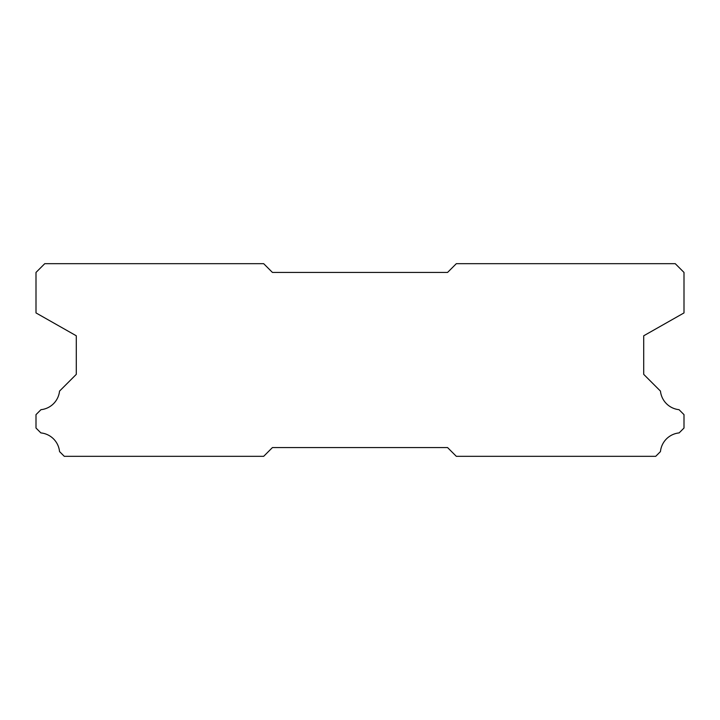<?xml version="1.0" encoding="UTF-8"?>
<svg xmlns="http://www.w3.org/2000/svg" width="720" height="720" viewBox="0 0 720 720"><rect width="100%" height="100%" fill="white"/><g stroke="black" fill="none" stroke-linecap="round" stroke-linejoin="round"><path stroke-width="1.08" d="M263.673 263.673L44.757 263.673L36 272.43L36 312.921L76.284 335.781L76.284 374.364L59.535 391.113A20.844 20.844 0 0 1 40.968 409.68L36 414.639L36 428.04L40.869 432.909A20.844 20.844 0 0 1 59.544 451.584L64.287 456.327L263.673 456.327L272.43 447.57L447.57 447.57L456.327 456.327L655.713 456.327L660.456 451.584A20.844 20.844 0 0 1 679.131 432.909L684 428.04L684 414.639L679.032 409.68A20.844 20.844 0 0 1 660.465 391.113L643.716 374.364L643.716 335.781L684 312.921L684 272.43L675.243 263.673L456.327 263.673L447.57 272.43L272.43 272.43L263.673 263.673"/></g></svg>
